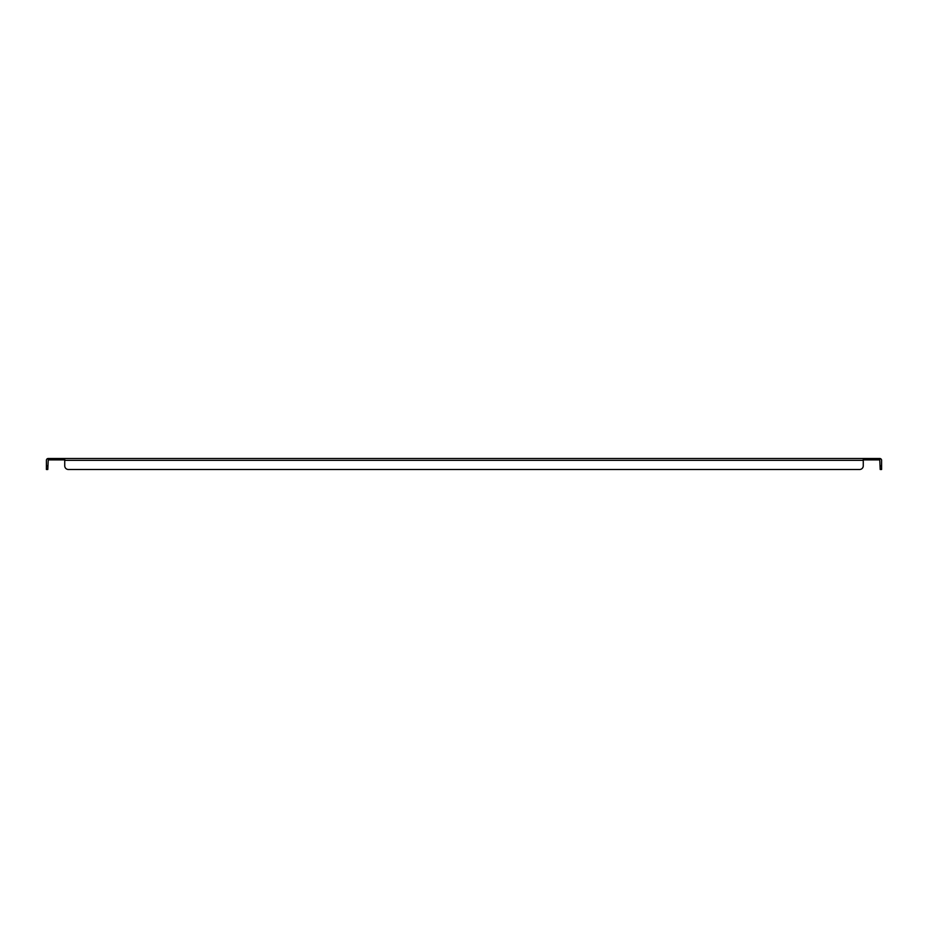 <?xml version="1.0" encoding="UTF-8"?>
<svg xmlns="http://www.w3.org/2000/svg" width="928" height="928" viewBox="0 0 928 928"><rect width="100%" height="100%" fill="white"/><g stroke="black" fill="none" stroke-linecap="round" stroke-linejoin="round"><path stroke-width="1.39" d="M64.74 459.894L48.233 459.894L47.792 469.498L46.4 469.498L46.4 460.334A1.833 1.833 0 0 1 48.233 458.502L48.233 459.894M859.595 469.498L68.405 469.498L859.595 469.498A3.666 3.666 0 0 0 863.26 465.833L863.26 458.502L879.767 458.502L879.767 459.894L863.26 459.894M51.898 459.894L51.898 458.502L48.233 458.502M51.898 458.502L64.74 458.502L64.74 465.833A3.666 3.666 0 0 0 68.405 469.498M879.767 459.894L880.208 469.498L881.6 469.498L881.6 465.833L880.208 465.833M863.26 458.502L64.74 458.502M879.767 458.502A1.833 1.833 0 0 1 881.6 460.334L881.6 465.833M876.102 458.502L876.102 459.894M47.792 465.833L46.4 465.833M64.74 460.334L863.26 460.334"/></g></svg>
